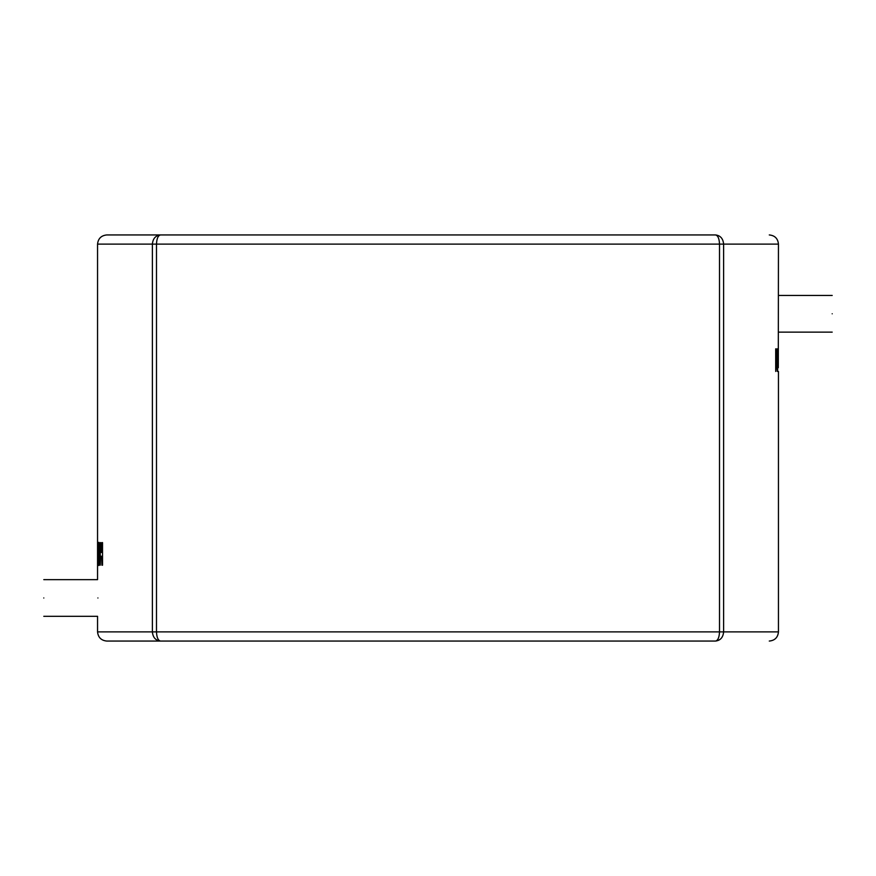 <?xml version="1.0" encoding="UTF-8"?>
<svg xmlns="http://www.w3.org/2000/svg" width="876" height="876" viewBox="0 0 876 876"><rect width="100%" height="100%" fill="white"/><g stroke="black" fill="none" stroke-linecap="round" stroke-linejoin="round"><path stroke-width="1.31" d="M832.2 313.783C832.2 337.435 832.2 337.435 832.2 313.783C832.2 290.142 832.2 290.142 832.2 313.783M160.45 641.057C158.063 640.465 156.738 637.41 156.486 631.881L152.38 631.881C152.895 637.41 155.589 640.465 160.45 641.057L106.719 641.057C101.189 640.465 98.134 637.41 97.554 631.881L152.38 631.881L152.38 244.119L719.514 244.119C719.262 238.59 717.937 235.534 715.55 234.943C786.549 234.943 786.549 234.943 715.55 234.943L160.45 234.943L715.55 234.943C720.411 235.534 723.105 238.59 723.62 244.119L723.62 631.881C723.105 637.41 720.411 640.465 715.55 641.057L160.45 641.057L715.55 641.057C786.549 641.057 786.549 641.057 715.55 641.057C717.937 640.465 719.262 637.41 719.514 631.881L719.514 244.119L778.446 244.119L778.293 367.679M97.915 597.98C97.521 621.632 97.521 621.632 97.915 597.98C97.521 574.327 97.521 574.327 97.915 597.98M43.8 597.98C43.8 621.621 43.8 621.621 43.8 597.98C43.8 574.338 43.8 574.338 43.8 597.98M160.45 234.943C155.589 235.534 152.895 238.59 152.38 244.119L97.554 244.119C98.134 238.59 101.189 235.534 106.719 234.943L160.45 234.943C158.063 235.534 156.738 238.59 156.486 244.119L156.486 631.881L778.446 631.881C777.899 637.454 774.844 640.509 769.281 641.057M778.446 371.446L778.446 631.881M777.855 348.845L777.625 371.446L777.614 348.845M775.709 348.845L775.709 371.446L776.158 356.587L777.319 371.446L777.319 348.845L776.99 363.463L776.191 348.845M100.236 542.605L100.236 565.206L100.718 556.227L101.901 556.227L101.901 565.206L102.525 565.206L102.525 542.605L101.901 542.605L101.901 552.46L100.718 552.46L100.718 542.605M99.744 559.512L98.889 542.31L98.2 553.873L98.9 565.491L99.744 559.512M98.079 565.206L97.816 542.605L97.575 565.206M97.871 565.491L97.718 564.604M98.889 561.724L98.889 546.077L98.889 561.724L99.612 561.724M99.623 546.077L98.889 546.077M102.525 556.227L101.901 556.227M102.525 542.605L101.901 542.605M102.525 552.46L101.901 552.46M832.2 332.124L778.446 332.124M97.554 631.881L97.554 616.31L43.8 616.31M43.8 579.649L97.554 579.649L97.554 244.119M778.446 244.119C777.899 238.546 774.844 235.491 769.281 234.943M832.2 295.453L778.446 295.453"/></g></svg>
